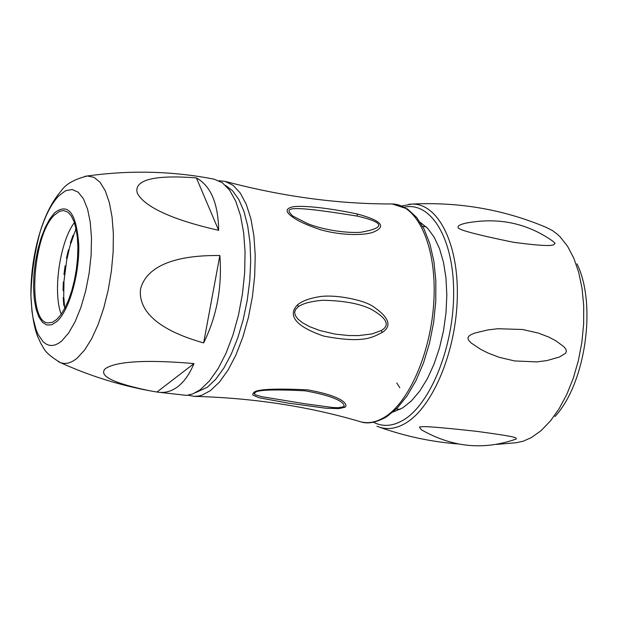 <?xml version="1.0" encoding="UTF-8"?>
<svg xmlns="http://www.w3.org/2000/svg" width="618" height="618" viewBox="0 0 618 618"><rect width="100%" height="100%" fill="white"/><g stroke="black" fill="none" stroke-linecap="round" stroke-linejoin="round"><path stroke-width="0.93" d="M576.973 263.832C596.965 304.195 585.547 383.477 554.972 416.563M408.931 204.288L411.951 204.079C459.12 201.746 503.848 209.51 546.119 227.354L552.368 230.506L557.305 234.191L560.132 236.849L567.587 246.312L573.852 258.285L578.726 272.445L582.056 288.421L583.716 305.755L583.647 323.948L581.847 342.449L578.355 360.711L573.295 378.185L566.806 394.354L559.112 408.753L550.437 420.966L541.051 430.692L531.233 437.675L523.114 441.237L516.215 442.735L496.354 444.427M421.244 429.695C451.997 447.293 483.43 450.468 515.551 439.243L516.347 438.911C516.1 437.444 516.64 436.81 476.895 431.364C432.415 426.544 423.539 426.134 419.421 427.069L421.244 429.695L422.488 430.445M458.185 227.339C456.849 229.448 475.219 234.415 513.295 242.248C554.786 247.756 553.705 245.029 555.049 243.222L552.809 241.174C526.992 222.974 497.892 216.988 465.493 223.214C459.9 224.566 457.459 225.941 458.185 227.339M468.089 222.673L465.493 223.214M497.969 328.722L487.95 329.912L475.01 333.002L471.117 334.601L468.668 336.323L467.872 338.255L468.807 340.495L471.233 343.021L480.619 349.317L488.351 353.172L499.174 357.297L514.531 360.935L536.756 361.901L546.953 360.572L559.483 356.98L565.493 353.318L566.42 351.348L565.841 349.147L563.917 346.737L555.829 340.757L548.745 337.057L538.293 333.063L522.542 329.502L497.969 328.722M420.232 222.333L427.679 228.336L434.191 237.204L439.545 248.706L443.523 262.488L445.987 278.108L446.829 295.049L446.003 312.723L443.546 330.514L439.529 347.81L434.099 363.994L427.463 378.525L419.854 390.916L411.542 400.781L402.82 407.81L392.886 412.129M396.756 382.944L399.784 387.671M253.488 393.11C254.601 389.325 272.592 388.228 307.455 389.827C346.219 396.818 347.818 405.485 344.991 407.208L339.112 408.614L325.902 408.228L288.096 403.098L259.205 397.783L253.079 395.25L252.654 394.106L253.488 393.11L254.894 393.079C255.435 389.927 272.136 389.17 305.014 390.808C342.735 397.459 345.555 405.122 343.608 406.752L338.061 407.718L332.747 407.517L304.62 403.724L261.592 396.663L255.164 394.748L254.369 393.867L254.894 393.079M291.812 216.478C285.462 211.796 285.578 208.629 292.159 206.976C297.521 205.5 320.943 206.288 357.204 213.982C381.02 220.356 386.644 226.296 374.075 231.796C367.586 235.079 344.118 236.493 320.155 229.626C306.404 224.929 296.957 220.549 291.812 216.478L292.646 215.983C286.613 209.317 278.471 203.314 357.235 216.099C384.798 222.449 385.895 227.857 360.51 232.322C338.44 233.48 314.292 226.736 306.883 223.268L292.646 215.983M297.497 304.859C301.785 301.136 309.216 298.386 319.8 296.617C335.698 294.292 362.565 299.815 372.275 305.941C388.992 317.019 392.337 325.833 382.318 332.391C372.878 336.98 364.635 343.894 323.685 336.084C289.641 324.396 289.834 312.623 297.497 304.859L298.448 306.605C303.106 303.384 311.24 301.267 322.866 300.255C344.744 300.75 361.121 303.901 371.997 309.726C387.1 318.486 390.167 325.423 381.206 330.545L372.306 333.859L358.873 335.582L348.714 335.543L335.242 334.114L319.962 330.576L309.371 326.559L302.248 322.604L297.691 318.842L295.242 315.319L294.67 312.206L295.636 309.44L298.448 306.605M157.683 392.136L149.911 390.792C99.822 380.479 101.491 372.646 105.33 368.668C110.977 364.89 128.011 357.884 193.975 363.585C189.564 374.106 184.149 381.831 177.714 386.737C171.48 391.41 164.805 393.21 157.683 392.136L186.675 395.381L192.847 393.89L200.41 389.595L209.44 380.927L218.092 368.676L226.018 353.249L232.893 335.219L238.44 315.273L242.41 294.199L244.651 272.862L245.068 252.105L243.662 232.762L240.502 215.582L235.744 201.205L229.602 190.143L222.326 182.743L214.214 179.189C172.754 171.078 130.468 170.004 87.362 175.976L94.067 177.358L100.124 182.356L105.292 190.854L109.332 202.565L112.067 217.057L113.364 233.758L113.14 251.997L111.402 270.993L108.227 289.942L103.739 308.034L98.146 324.504L91.688 338.664L84.651 349.973L77.327 357.992C71.371 362.975 65.755 364.535 60.471 362.65C42.65 351.959 43.87 347.27 41.074 343.94L37.652 336.478C34.052 327.37 31.812 313.929 30.931 296.146L31.958 311.109L33.001 317.876L36.076 329.595L38.077 334.392L42.92 341.561L45.701 343.824L48.683 345.153L51.827 345.532L55.102 344.937L58.463 343.369L61.87 340.842L68.698 332.924L75.172 321.553L80.943 307.3L85.693 290.893L89.139 273.218L91.109 255.234L91.487 237.93L90.267 222.225L87.532 208.961L83.445 198.803L78.239 192.229L72.206 189.502L65.662 190.699L58.934 195.674C51.703 203.229 45.477 215.157 40.255 231.433C33.781 252.523 30.676 274.091 30.931 296.146C31.402 274.199 34.508 252.631 40.255 231.433C45.377 214.693 52.352 201.174 61.174 190.892C65.678 184.164 74.407 179.197 87.362 175.976L84.82 176.369M203.639 342.905C143.314 325.956 139.166 301.29 140.525 289.116C143.53 277.219 156.207 254.825 219.846 255.512L203.639 342.905C216.841 316.207 222.248 287.084 219.846 255.512M218.648 230.336C218.2 203.376 210.777 185.902 196.385 177.907C138.432 173.411 135.203 185.925 137.289 193.025C140.819 200.278 154.902 215.883 218.648 230.336L196.385 177.907M193.975 363.585L156.987 392.021M54.647 212.762L49.71 219.05L45.114 227.648L41.066 238.108L37.744 249.919L35.319 262.534L33.897 275.342L33.534 287.756L34.268 299.182L36.06 309.062L38.849 316.918L42.495 322.341L46.837 325.022L51.673 324.79L56.756 321.623C69 310.931 79.575 274.369 78.764 244.743C76.377 213.055 68.343 202.387 54.647 212.762M54.685 214.848C32.422 234.608 26.844 322.418 48.111 322.928L52.329 322.326L56.717 319.46L60.896 314.678L64.913 308.081L68.606 299.892L71.835 290.429L74.461 280.039L76.393 269.131L77.544 258.131L77.876 247.478L77.374 237.567L76.06 228.799L74.005 221.483L71.279 215.898L68.003 212.229L63.639 210.522L59.567 211.317L54.685 214.848M74.399 222.596C59.869 241.499 52.584 292.036 61.19 314.268M64.481 305.539L63.808 305.3L63.206 297.652L63.87 297.837L64.666 308.552M63.716 290.699L63.059 290.506L63.33 282.094L63.994 282.225L63.685 297.791M66.953 258.37L63.832 282.194M69.046 250.012L67.115 258.394L66.45 258.316L68.366 249.989L69.046 250.012L68.366 249.989M70.869 242.974L68.922 249.834M73.658 235.45L71.055 242.982L70.375 242.959L72.955 235.481L73.658 235.45L72.955 235.481M75.96 229.402L73.565 235.18M65.763 265.941L65.091 265.864L63.955 274.508L64.62 274.639M75.975 228.366L75.481 229.417L76.184 229.394M65.608 265.871L65.091 265.864M63.955 274.508L64.45 274.693M63.059 290.506L63.546 290.854M63.808 305.3L64.311 305.794M401.762 205.964L411.951 204.079C437.907 203.206 458.618 243.291 457.312 297.173C456.238 350.978 433.002 406.744 406.049 422.905C396.941 428.413 388.189 429.881 379.792 427.301L376.957 426.25M404.388 207.154C430.823 201.383 453.627 238.27 453.658 292.105C453.967 345.81 430.916 403.546 403.739 419.861C393.009 426.32 382.897 427.108 373.411 422.218M386.304 416.995C376.207 422.573 367.695 424.187 360.781 421.831C368.482 423.793 376.462 422.218 384.736 417.088C410.367 401.368 432.608 347.895 434.091 295.906C435.775 243.847 416.733 204.342 392.167 203.963L390.499 203.963M360.781 421.831C308.83 406.42 253.28 397.922 194.129 396.354L198.71 396.03L202.217 395.08L210.529 390.545L219.506 382.017L228.112 369.973L236.006 354.817L242.859 337.096L248.405 317.474L252.407 296.725L254.709 275.659L255.211 255.11L253.913 235.891L250.885 218.741L246.258 204.288L240.248 193.025L233.102 185.323L225.099 181.368C282.287 196.555 337.976 204.087 392.167 203.963L407.416 208.923L416.71 217.49L424.133 229.193L429.912 243.971L433.875 261.344L435.852 280.726L435.767 301.399L433.612 322.557L429.456 343.369L423.477 363.021L415.906 380.765L407.053 395.945L397.227 408.058L386.729 416.725M344.991 407.208L343.608 406.752M195.582 392.646L207.331 387.231L215.736 379.274L223.809 368.135L231.256 354.153L237.806 337.799L243.198 319.645L247.239 300.34L249.772 280.595L250.699 261.136L249.996 242.673L247.702 225.871L243.925 211.317L238.818 199.49L232.577 190.746L225.446 185.338M58.146 361.553L60.471 362.65C89.456 375.775 119.274 385.161 149.911 390.792M357.204 213.982L357.235 216.099M382.318 332.391L381.206 330.545M379.792 427.301C405.315 436.316 431.395 441.862 458.031 443.94M422.627 226.343L426.304 226.945M396.323 408.961L400.016 409.425M188.073 395.203L194.129 396.354M225.099 181.368L218.965 180.757"/></g></svg>
